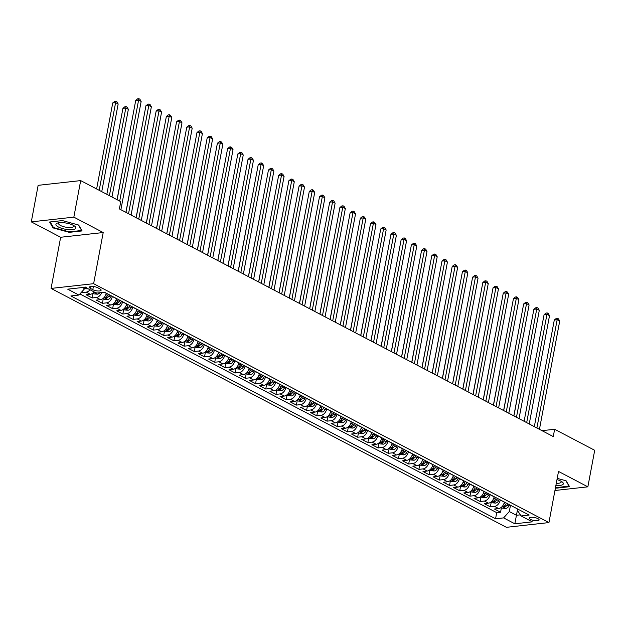 <?xml version="1.0" encoding="UTF-8"?>
<svg xmlns="http://www.w3.org/2000/svg" width="626" height="626" viewBox="0 0 626 626"><rect width="100%" height="100%" fill="white"/><g stroke="black" fill="none" stroke-linecap="round" stroke-linejoin="round"><path stroke-width="0.94" d="M537.898 518.625A5 1.526 -169.4 0 0 532.601 517.287A5 1.526 -169.4 0 0 529.306 518.109A5 1.526 -169.4 0 0 530.535 519.439A5 1.526 -169.4 0 0 535.833 520.769A5 1.526 -169.4 0 0 539.127 519.948A5 1.526 -169.4 0 0 537.898 518.625M51.074 288.422L506.395 527.319L548.939 522.585L93.626 283.688L51.074 288.422L60.652 237.27L103.196 232.536L73.845 217.136L31.3 221.87L60.652 237.27M31.3 221.87L38.139 185.335L80.684 180.601L73.845 217.136M81.403 292.295L81.998 292.608L82.233 291.372M94.103 291.912A6.244 4.218 117.7 0 1 90.285 294.283L86.083 294.752L92.21 297.96L93.078 293.344M106.209 293.148L106.185 293.281A6.244 4.218 -62.3 0 1 100.489 299.635L96.294 300.104L102.421 303.32L103.282 298.696M116.42 298.5L116.397 298.633A6.244 4.218 -62.3 0 1 110.7 304.995L106.506 305.465L112.625 308.673L113.494 304.056M126.624 303.86L126.601 303.993A6.244 4.218 -62.3 0 1 120.912 310.347L116.71 310.817L122.837 314.033L123.705 309.408M136.836 309.213L136.812 309.354A6.244 4.218 -62.3 0 1 131.116 315.707L126.921 316.177L133.048 319.385L133.909 314.768M147.047 314.573L147.024 314.706A6.244 4.218 -62.3 0 1 141.327 321.068L137.133 321.529L143.252 324.745L144.121 320.121M157.251 319.925L157.228 320.066A6.244 4.218 -62.3 0 1 151.539 326.42L147.337 326.889L153.464 330.098L154.325 325.481M167.463 325.285L167.439 325.418A6.244 4.218 -62.3 0 1 161.743 331.78L157.549 332.242L163.676 335.458L164.536 330.833M177.674 330.638L177.643 330.778A6.244 4.218 -62.3 0 1 171.954 337.132L167.752 337.602L173.879 340.81L174.748 336.193M187.878 335.998L187.855 336.131A6.244 4.218 -62.3 0 1 182.158 342.492L177.964 342.954L184.091 346.17L184.952 341.546M198.09 341.358L198.066 341.491A6.244 4.218 -62.3 0 1 192.37 347.845L188.176 348.314L194.303 351.53L195.163 346.906M208.301 346.71L208.27 346.843A6.244 4.218 -62.3 0 1 202.581 353.205L198.379 353.667L204.506 356.883L205.375 352.266M218.505 352.07L218.482 352.203A6.244 4.218 -62.3 0 1 212.785 358.557L208.591 359.027L214.718 362.243L215.579 357.618M228.717 357.423L228.693 357.556A6.244 4.218 -62.3 0 1 222.997 363.917L218.803 364.379L224.922 367.595L225.79 362.978M238.929 362.783L238.897 362.916A6.244 4.218 -62.3 0 1 233.208 369.27L229.006 369.739L235.133 372.955L236.002 368.331M249.132 368.135L249.109 368.268A6.244 4.218 -62.3 0 1 243.412 374.63L239.218 375.091L245.345 378.307L246.206 373.691M259.344 373.495L259.32 373.628A6.244 4.218 -62.3 0 1 253.624 379.982L249.43 380.451L255.549 383.668L256.417 379.043M269.548 378.847L269.524 378.98A6.244 4.218 -62.3 0 1 263.836 385.342L259.634 385.804L265.76 389.02L266.629 384.403M279.759 384.207L279.736 384.341A6.244 4.218 -62.3 0 1 274.039 390.694L269.845 391.164L275.972 394.38L276.833 389.755M289.971 389.56L289.948 389.693A6.244 4.218 -62.3 0 1 284.251 396.055L280.057 396.524L286.176 399.732L287.044 395.116M300.175 394.92L300.151 395.053A6.244 4.218 -62.3 0 1 294.463 401.407L290.261 401.876L296.388 405.092L297.248 400.468M310.386 400.272L310.363 400.405A6.244 4.218 -62.3 0 1 304.666 406.767L300.472 407.236L306.599 410.445L307.46 405.828M320.598 405.632L320.567 405.765A6.244 4.218 -62.3 0 1 314.878 412.119L310.676 412.589L316.803 415.805L317.672 411.18M330.802 410.985L330.778 411.118A6.244 4.218 -62.3 0 1 325.082 417.479L320.888 417.949L327.015 421.157L327.875 416.54M341.014 416.345L340.99 416.478A6.244 4.218 -62.3 0 1 335.293 422.84L331.099 423.301L337.226 426.517L338.087 421.893M351.225 421.697L351.194 421.838A6.244 4.218 -62.3 0 1 345.505 428.192L341.303 428.661L347.43 431.87L348.299 427.253M361.429 427.057L361.405 427.19A6.244 4.218 -62.3 0 1 355.709 433.552L351.515 434.014L357.642 437.23L358.502 432.605M371.641 432.409L371.617 432.55A6.244 4.218 -62.3 0 1 365.92 438.904L361.726 439.374L367.845 442.582L368.714 437.965M381.852 437.77L381.821 437.903A6.244 4.218 -62.3 0 1 376.132 444.264L371.93 444.726L378.057 447.942L378.926 443.318M392.056 443.13L392.032 443.263A6.244 4.218 -62.3 0 1 386.336 449.617L382.142 450.086L388.269 453.302L389.129 448.678M402.268 448.482L402.244 448.615A6.244 4.218 -62.3 0 1 396.548 454.977L392.353 455.438L398.472 458.655L399.341 454.03M412.471 453.842L412.448 453.975A6.244 4.218 -62.3 0 1 406.759 460.329L402.557 460.799L408.684 464.015L409.553 459.39M422.683 459.194L422.66 459.327A6.244 4.218 -62.3 0 1 416.963 465.689L412.769 466.151L418.896 469.367L419.756 464.75M432.895 464.555L432.871 464.688A6.244 4.218 -62.3 0 1 427.175 471.042L422.98 471.511L429.1 474.727L429.968 470.103M443.098 469.907L443.075 470.04A6.244 4.218 -62.3 0 1 437.386 476.402L433.184 476.863L439.311 480.079L440.172 475.463M453.31 475.267L453.287 475.4A6.244 4.218 -62.3 0 1 447.59 481.754L443.396 482.223L449.523 485.44L450.384 480.815M463.522 480.619L463.49 480.752A6.244 4.218 -62.3 0 1 457.802 487.114L453.6 487.576L459.727 490.792L460.595 486.175M473.725 485.979L473.702 486.112A6.244 4.218 -62.3 0 1 468.005 492.466L463.811 492.936L469.938 496.152L470.799 491.527M483.937 491.332L483.914 491.465A6.244 4.218 -62.3 0 1 478.217 497.827L474.023 498.296L480.15 501.504L481.011 496.887M494.149 496.692L494.117 496.825A6.244 4.218 -62.3 0 1 488.429 503.179L484.227 503.648L490.354 506.864L491.222 502.24M80.684 180.601L120.755 201.627L119.386 208.927L553.267 436.58L554.628 429.272L542.006 430.672M90.551 288.516L92.797 289.689A4.844 1.479 -169.4 0 0 97.922 290.98A4.844 1.479 -169.4 0 0 101.122 290.182A4.844 1.479 -169.4 0 0 99.925 288.899L97.679 287.717A4.844 1.479 -169.4 0 0 92.546 286.426A4.844 1.479 -169.4 0 0 89.354 287.224A4.844 1.479 -169.4 0 0 90.551 288.516L90.934 286.458M517.858 509.134L517.585 510.613L521.09 515.949L529.142 515.049L104.456 292.225L96.404 293.117L85.175 287.224L67.694 289.173L78.923 295.065L70.879 295.957L495.565 518.79L503.609 517.89L509.306 511.536L516.45 515.284L520.37 514.846M521.09 515.949L532.319 521.841L514.838 523.782L503.609 517.89M500.268 499.9L500.244 500.041A6.244 4.218 117.7 0 1 494.556 506.395L490.354 506.864M504.353 502.044L500.244 500.041M490.064 494.548L490.041 494.681A6.244 4.218 117.7 0 1 484.344 501.043L480.15 501.504M479.852 489.188L479.829 489.329A6.244 4.218 117.7 0 1 474.132 495.682L469.938 496.152M469.641 483.835L469.617 483.968A6.244 4.218 117.7 0 1 463.929 490.33L459.727 490.792M459.437 478.475L459.414 478.616A6.244 4.218 117.7 0 1 453.717 484.97L449.523 485.44M449.225 473.123L449.202 473.256A6.244 4.218 117.7 0 1 443.505 479.61L439.311 480.079M439.022 467.763L438.99 467.896A6.244 4.218 117.7 0 1 433.302 474.258L429.1 474.727M428.81 462.411L428.787 462.544A6.244 4.218 117.7 0 1 423.09 468.897L418.896 469.367M418.598 457.05L418.575 457.183A6.244 4.218 117.7 0 1 412.878 463.545L408.684 464.015M408.395 451.698L408.363 451.831A6.244 4.218 117.7 0 1 402.675 458.185L398.472 458.655M398.183 446.338L398.159 446.471A6.244 4.218 117.7 0 1 392.463 452.833L388.269 453.302M387.971 440.986L387.948 441.119A6.244 4.218 117.7 0 1 382.251 447.473L378.057 447.942M377.768 435.626L377.736 435.759A6.244 4.218 117.7 0 1 372.047 442.12L367.845 442.582M367.556 430.273L367.532 430.406A6.244 4.218 117.7 0 1 361.836 436.76L357.642 437.23M357.344 424.913L357.321 425.046A6.244 4.218 117.7 0 1 351.632 431.408L347.43 431.87M347.14 419.561L347.117 419.694A6.244 4.218 117.7 0 1 341.42 426.048L337.226 426.517M336.929 414.201L336.905 414.334A6.244 4.218 117.7 0 1 331.209 420.695L327.015 421.157M326.717 408.848L326.694 408.981A6.244 4.218 117.7 0 1 321.005 415.335L316.803 415.805M316.513 403.488L316.49 403.621A6.244 4.218 117.7 0 1 310.793 409.983L306.599 410.445M306.302 398.128L306.278 398.269A6.244 4.218 117.7 0 1 300.582 404.623L296.388 405.092M296.098 392.776L296.067 392.909A6.244 4.218 117.7 0 1 290.378 399.271L286.176 399.732M285.886 387.416L285.863 387.557A6.244 4.218 117.7 0 1 280.166 393.91L275.972 394.38M275.675 382.063L275.651 382.196A6.244 4.218 117.7 0 1 269.955 388.558L265.76 389.02M265.471 376.703L265.44 376.844A6.244 4.218 117.7 0 1 259.751 383.198L255.549 383.668M255.259 371.351L255.236 371.484A6.244 4.218 117.7 0 1 249.539 377.838L245.345 378.307M245.048 365.991L245.024 366.124A6.244 4.218 117.7 0 1 239.328 372.486L235.133 372.955M234.844 360.639L234.813 360.772A6.244 4.218 117.7 0 1 229.124 367.126L224.922 367.595M224.632 355.278L224.609 355.411A6.244 4.218 117.7 0 1 218.912 361.773L214.718 362.243M214.421 349.926L214.397 350.059A6.244 4.218 117.7 0 1 208.708 356.413L204.506 356.883M204.217 344.566L204.193 344.699A6.244 4.218 117.7 0 1 198.497 351.061L194.303 351.53M194.005 339.214L193.982 339.347A6.244 4.218 117.7 0 1 188.285 345.701L184.091 346.17M183.794 333.854L183.77 333.987A6.244 4.218 117.7 0 1 178.081 340.348L173.879 340.81M173.59 328.501L173.566 328.634A6.244 4.218 117.7 0 1 167.87 334.988L163.676 335.458M163.378 323.141L163.355 323.274A6.244 4.218 117.7 0 1 157.658 329.636L153.464 330.098M153.174 317.789L153.143 317.922A6.244 4.218 117.7 0 1 147.454 324.276L143.252 324.745M142.963 312.429L142.939 312.562A6.244 4.218 117.7 0 1 137.243 318.924L133.048 319.385M132.751 307.076L132.728 307.209A6.244 4.218 117.7 0 1 127.031 313.563L122.837 314.033M122.547 301.716L122.516 301.849A6.244 4.218 117.7 0 1 116.827 308.211L112.625 308.673M112.336 296.364L112.312 296.497A6.244 4.218 117.7 0 1 106.616 302.851L102.421 303.32M90.019 289.775A6.244 4.218 117.7 0 1 86.2 292.139L81.998 292.608M79.917 293.962L496.708 512.647L500.565 512.217L501.426 507.6M504.329 502.177A6.244 4.218 -62.3 0 1 498.632 508.539L494.438 509.008L500.565 512.217M101.717 292.53A6.244 4.218 117.7 0 1 96.404 297.499L92.21 297.96M82.389 287.537L84.62 288.703L78.923 295.065M84.886 287.256L84.62 288.703M554.941 490.494L587.861 486.832L594.7 450.297L554.628 429.272M587.861 486.832L558.509 471.433L548.939 522.585M103.196 232.536L93.626 283.688M517.624 509.008L514.838 523.782M510.48 505.26L509.306 511.536M496.708 512.647L495.565 518.79M53.03 227.895L69.29 232.348L82.1 230.924L78.657 225.039L62.397 220.587L49.587 222.011L53.03 227.895L53.187 227.05M555.458 487.756L556.764 488.116L569.574 486.692L566.131 480.807L557.21 478.366M69.384 231.855L69.29 232.348M556.85 487.623L556.764 488.116M119.699 201.071L138.604 100.082L141.155 101.42L120.888 209.718M117.14 199.725L135.725 100.403L138.604 100.082L138.862 98.681L139.88 99.213L141.155 101.42M135.725 100.403L137.712 98.806L138.862 98.681M84.635 288.609L87.272 288.836A4.139 2.794 -62.3 0 0 87.914 288.664M101.748 191.65L118.157 103.979L115.607 102.641L112.727 102.961L96.631 188.966M85.003 286.896L86.224 287.537M112.727 102.961L114.714 101.365L115.865 101.24L99.198 190.312M115.865 101.24L116.882 101.772L118.157 103.979M73.375 225.344A10.149 3.107 -169.4 0 0 57.928 222.926A10.149 3.107 -169.4 0 0 58.421 227.003A10.149 3.107 -169.4 0 0 71.787 229.719A10.149 3.107 -169.4 0 0 74.51 226.025A10.149 3.107 -169.4 0 0 73.375 225.344M59.251 222.692A7.684 2.355 -169.4 0 0 58.594 223.427A7.684 2.355 -169.4 0 0 60.487 225.47A7.684 2.355 -169.4 0 0 68.633 227.52A7.684 2.355 -169.4 0 0 73.704 226.26A7.684 2.355 -169.4 0 0 73.359 225.337M78.422 224.977L81.654 230.493L69.236 231.87L53.484 227.559L50.197 221.94M569.175 486.003L556.71 487.638L555.536 487.318M565.896 480.745L569.128 486.261M555.896 485.424A10.149 3.107 -169.4 0 0 561.976 481.793A10.149 3.107 -169.4 0 0 556.983 479.61M556.295 483.295A7.684 2.355 -169.4 0 0 561.178 482.028A7.684 2.355 -169.4 0 0 560.833 481.104M128.541 213.732L148.808 105.442L151.359 106.78L131.092 215.07M125.983 212.386L145.936 105.763L148.808 105.442L149.066 104.033L150.091 104.573L151.359 106.78M145.936 105.763L147.916 104.166L149.066 104.033M138.753 219.092L159.02 110.794L161.571 112.132L141.304 220.43M136.186 217.746L156.148 111.115L159.02 110.794L159.278 109.394L160.295 109.926L161.571 112.132M156.148 111.115L158.128 109.519L159.278 109.394M148.965 224.444L169.231 116.154L171.782 117.492L151.515 225.79M146.398 223.106L166.352 116.475L169.231 116.154L169.489 114.754L170.507 115.286L171.782 117.492M166.352 116.475L168.339 114.879L169.489 114.754M159.168 229.805L179.435 121.507L181.986 122.845L161.719 231.143M156.61 228.459L176.563 121.827L179.435 121.507L179.693 120.106L180.718 120.646L181.986 122.845M176.563 121.827L178.543 120.231L179.693 120.106M92.797 293.195L94.158 293.907L97.476 294.189A4.139 2.794 -62.3 0 0 99.863 292.733M111.96 197.01L128.361 109.339L125.81 108.001L122.939 108.314L106.843 194.326M95.207 292.256L96.435 292.898M122.939 108.314L124.918 106.725L126.069 106.592L109.401 195.664M126.069 106.592L127.094 107.132L128.361 109.339M103 298.547L104.37 299.267L107.688 299.549A4.139 2.794 -62.3 0 0 110.755 297.115L111.436 295.887M133.244 113.666L117.046 199.678M108.275 294.228L107.586 295.456A4.139 2.794 117.7 0 1 105.418 297.608L106.647 298.25A4.139 2.794 -62.3 0 0 108.814 296.098L109.495 294.869M108.282 294.236L107.641 295.394A2.105 1.424 117.7 0 1 107.461 295.675M113.212 303.907L114.574 304.619L117.899 304.901A4.139 2.794 -62.3 0 0 120.959 302.475L121.647 301.247M143.456 119.018L125.889 212.347M118.478 299.588L117.798 300.809A4.139 2.794 117.7 0 1 115.63 302.968L116.851 303.61A4.139 2.794 -62.3 0 0 119.018 301.458L119.707 300.23M118.494 299.588L117.844 300.754A2.105 1.424 117.7 0 1 117.665 301.036M123.424 309.26L124.785 309.98L128.103 310.261A4.139 2.794 -62.3 0 0 131.17 307.828L131.851 306.599M153.66 124.378L136.1 217.699M127.876 306.388A2.105 1.424 117.7 0 0 128.056 306.106L128.009 306.169A4.139 2.794 117.7 0 1 125.834 308.321L127.062 308.962A4.139 2.794 -62.3 0 0 129.23 306.81L129.918 305.582M169.38 235.157L189.647 126.867L192.198 128.205L171.931 236.503M166.813 233.819L186.767 127.188L189.647 126.867L189.905 125.466L190.922 125.998L192.198 128.205M186.767 127.188L188.755 125.591L189.905 125.466M133.628 314.62L134.997 315.332L138.315 315.614A4.139 2.794 -62.3 0 0 141.382 313.188L142.063 311.959M163.871 129.731L146.312 223.059M138.088 311.748A2.105 1.424 117.7 0 0 138.26 311.466L138.213 311.521A4.139 2.794 117.7 0 1 136.045 313.681L137.274 314.322A4.139 2.794 -62.3 0 0 139.441 312.171L140.122 310.942M179.584 240.517L199.851 132.219L202.409 133.557L182.143 241.855M177.025 239.171L196.979 132.54L199.851 132.219L200.117 130.818L201.134 131.358L202.409 133.557M196.979 132.54L198.966 130.944L200.117 130.818M143.839 319.972L145.201 320.692L148.526 320.974A4.139 2.794 -62.3 0 0 151.586 318.54L152.274 317.312M174.083 135.091L156.516 228.412M148.292 317.1A2.105 1.424 117.7 0 0 148.472 316.819L148.425 316.881A4.139 2.794 117.7 0 1 146.257 319.033L147.478 319.675A4.139 2.794 -62.3 0 0 149.645 317.523L150.334 316.294M189.795 245.877L210.062 137.579L212.613 138.917L192.346 247.215M187.237 244.531L207.19 137.9L210.062 137.579L210.32 136.178L211.345 136.711L212.613 138.917M207.19 137.9L209.17 136.304L210.32 136.178M154.043 325.332L155.412 326.052L158.73 326.326A4.139 2.794 -62.3 0 0 161.798 323.9L162.478 322.672M184.287 140.443L166.727 233.772M158.503 322.46A2.105 1.424 117.7 0 0 158.683 322.179L158.628 322.241A4.139 2.794 117.7 0 1 156.461 324.393L157.689 325.035A4.139 2.794 -62.3 0 0 159.857 322.883L160.546 321.654M200.007 251.229L220.274 142.931L222.825 144.277L202.558 252.568M197.44 249.884L217.394 143.252L220.274 142.931L220.532 141.531L221.549 142.071L222.825 144.277M217.394 143.252L219.382 141.664L220.532 141.531M164.255 330.692L165.624 331.404L168.942 331.686A4.139 2.794 -62.3 0 0 172.009 329.253L172.69 328.024M194.498 145.803L176.939 239.124M168.715 327.813A2.105 1.424 117.7 0 0 168.887 327.531L168.84 327.594A4.139 2.794 117.7 0 1 166.672 329.745L167.901 330.387A4.139 2.794 -62.3 0 0 170.069 328.235L170.749 327.007M210.211 256.59L230.478 148.292L233.036 149.63L212.77 257.928M207.652 255.244L227.606 148.612L230.478 148.292L230.736 146.891L231.761 147.423L233.036 149.63M227.606 148.612L229.593 147.016L230.736 146.891M174.466 336.045L175.828 336.765L179.153 337.038A4.139 2.794 -62.3 0 0 182.213 334.613L182.902 333.384M204.71 151.156L187.143 244.484M178.919 333.173A2.105 1.424 117.7 0 0 179.099 332.891L179.052 332.954A4.139 2.794 117.7 0 1 176.884 335.106L178.105 335.747A4.139 2.794 -62.3 0 0 180.272 333.595L180.961 332.367M220.422 261.942L240.689 153.644L243.24 154.99L222.973 263.28M217.856 260.596L237.817 153.965L240.689 153.644L240.947 152.243L241.972 152.783L243.24 154.99M237.817 153.965L239.797 152.376L240.947 152.243M184.67 341.405L186.039 342.117L189.357 342.399A4.139 2.794 -62.3 0 0 192.425 339.965L193.105 338.744M214.914 156.516L197.354 249.837M189.944 337.078L189.255 338.306A4.139 2.794 117.7 0 1 187.088 340.458L188.316 341.1A4.139 2.794 -62.3 0 0 190.484 338.948L191.165 337.719M189.952 337.085L189.31 338.243A2.105 1.424 117.7 0 1 189.13 338.525M230.634 267.302L250.901 159.004L253.452 160.342L233.185 268.64M228.067 265.956L248.021 159.325L250.901 159.004L251.159 157.603L252.176 158.135L253.452 160.342M248.021 159.325L250.009 157.729L251.159 157.603M194.882 346.757L196.243 347.477L199.569 347.751A4.139 2.794 -62.3 0 0 202.628 345.325L203.317 344.097M225.125 161.868L207.558 255.197M200.156 342.438L199.467 343.666A4.139 2.794 117.7 0 1 197.3 345.818L198.52 346.46A4.139 2.794 -62.3 0 0 200.696 344.308L201.376 343.079M200.163 342.445L199.514 343.604A2.105 1.424 117.7 0 1 199.342 343.885M240.838 272.654L261.105 164.356L263.663 165.702L243.389 273.992M238.279 271.308L258.233 164.677L261.105 164.356L261.363 162.956L262.388 163.496L263.663 165.702M258.233 164.677L260.213 163.089L261.363 162.956M205.093 352.117L206.455 352.829L209.773 353.111A4.139 2.794 -62.3 0 0 212.84 350.677L213.529 349.457M235.337 167.228L217.77 260.549M209.546 349.238A2.105 1.424 117.7 0 0 209.726 348.956L209.679 349.018A4.139 2.794 117.7 0 1 207.511 351.17L208.732 351.812A4.139 2.794 -62.3 0 0 210.899 349.66L211.588 348.432M251.049 278.014L271.316 169.716L273.867 171.054L253.6 279.352M248.483 276.669L268.444 170.037L271.316 169.716L271.574 168.316L272.6 168.848L273.867 171.054M268.444 170.037L270.424 168.441L271.574 168.316M215.297 357.469L216.666 358.189L219.984 358.463A4.139 2.794 -62.3 0 0 223.052 356.037L223.732 354.809M245.541 172.58L227.981 265.909M219.757 354.598A2.105 1.424 117.7 0 0 219.937 354.316L219.882 354.379A4.139 2.794 117.7 0 1 217.715 356.53L218.944 357.172A4.139 2.794 -62.3 0 0 221.111 355.02L221.792 353.792M261.261 283.367L281.528 175.077L284.079 176.415L263.812 284.705M258.695 282.021L278.648 175.39L281.528 175.077L281.786 173.668L282.803 174.208L284.079 176.415M278.648 175.39L280.636 173.801L281.786 173.668M225.509 362.83L226.87 363.542L230.196 363.823A4.139 2.794 -62.3 0 0 233.255 361.39L233.944 360.169M255.752 177.94L238.185 271.261M230.775 358.502L230.094 359.731A4.139 2.794 117.7 0 1 227.927 361.883L229.147 362.532A4.139 2.794 -62.3 0 0 231.315 360.373L232.003 359.152M230.791 358.51L230.141 359.668A2.105 1.424 117.7 0 1 229.961 359.95M271.465 288.727L291.732 180.429L294.283 181.767L274.016 290.065M268.906 287.381L288.86 180.75L291.732 180.429L291.99 179.028L293.015 179.56L294.283 181.767M288.86 180.75L290.84 179.153L291.99 179.028M235.72 368.182L237.082 368.902L240.4 369.176A4.139 2.794 -62.3 0 0 243.467 366.75L244.156 365.521M265.956 183.293L248.397 276.622M240.987 363.863L240.306 365.091A4.139 2.794 117.7 0 1 238.13 367.243L239.359 367.885A4.139 2.794 -62.3 0 0 241.526 365.733L242.215 364.504M241.002 363.87L240.353 365.028A2.105 1.424 117.7 0 1 240.173 365.31M281.677 294.079L301.943 185.789L304.494 187.127L284.227 295.417M279.11 292.733L299.071 186.102L301.943 185.789L302.201 184.38L303.219 184.92L304.494 187.127M299.071 186.102L301.051 184.513L302.201 184.38M245.924 373.542L247.293 374.254L250.611 374.536A4.139 2.794 -62.3 0 0 253.679 372.102L254.359 370.882M276.168 188.653L258.608 281.974M251.198 369.215L250.51 370.443A4.139 2.794 117.7 0 1 248.342 372.595L249.571 373.245A4.139 2.794 -62.3 0 0 251.738 371.085L252.419 369.864M251.206 369.223L250.564 370.381A2.105 1.424 117.7 0 1 250.384 370.662M291.888 299.439L312.155 191.141L314.706 192.479L294.439 300.777M289.322 298.093L309.275 191.462L312.155 191.141L312.413 189.741L313.43 190.273L314.706 192.479M309.275 191.462L311.263 189.866L312.413 189.741M256.136 378.894L257.497 379.614L260.823 379.888A4.139 2.794 -62.3 0 0 263.882 377.462L264.571 376.234M286.379 194.005L268.812 287.334M261.402 374.575L260.721 375.803A4.139 2.794 117.7 0 1 258.554 377.955L259.774 378.597A4.139 2.794 -62.3 0 0 261.942 376.445L262.63 375.217M261.418 374.583L260.768 375.741A2.105 1.424 117.7 0 1 260.588 376.023M302.092 304.792L322.359 196.501L324.91 197.839L304.643 306.13M299.533 303.446L319.487 196.814L322.359 196.501L322.617 195.093L323.642 195.633L324.91 197.839M319.487 196.814L321.467 195.226L322.617 195.093M266.347 384.254L267.709 384.967L271.027 385.248A4.139 2.794 -62.3 0 0 274.094 382.822L274.775 381.594M296.583 199.365L279.024 292.686M270.8 381.375A2.105 1.424 117.7 0 0 270.98 381.093L270.933 381.156A4.139 2.794 117.7 0 1 268.757 383.315L269.986 383.957A4.139 2.794 -62.3 0 0 272.154 381.797L272.842 380.577M312.304 310.152L332.57 201.854L335.121 203.192L314.855 311.49M309.737 308.806L329.691 202.175L332.57 201.854L332.829 200.453L333.846 200.985L335.121 203.192M329.691 202.175L331.678 200.578L332.829 200.453M276.551 389.607L277.921 390.327L281.238 390.601A4.139 2.794 -62.3 0 0 284.306 388.175L284.986 386.946M306.795 204.718L289.235 298.046M281.011 386.735A2.105 1.424 117.7 0 0 281.184 386.453L281.137 386.516A4.139 2.794 117.7 0 1 278.969 388.668L280.198 389.309A4.139 2.794 -62.3 0 0 282.365 387.158L283.046 385.929M322.507 315.504L342.774 207.214L345.333 208.552L325.066 316.842M319.949 314.158L339.902 207.535L342.774 207.214L343.04 205.805L344.057 206.345L345.333 208.552M339.902 207.535L341.89 205.938L343.04 205.805M286.763 394.967L288.124 395.679L291.45 395.961A4.139 2.794 -62.3 0 0 294.51 393.535L295.198 392.306M317.006 210.078L299.439 303.399M291.215 392.095A2.105 1.424 117.7 0 0 291.395 391.806L291.348 391.868A4.139 2.794 117.7 0 1 289.181 394.028L290.401 394.67A4.139 2.794 -62.3 0 0 292.569 392.518L293.258 391.289M332.719 320.864L352.986 212.566L355.537 213.904L335.27 322.202M330.16 319.518L350.114 212.887L352.986 212.566L353.244 211.165L354.269 211.698L355.537 213.904M350.114 212.887L352.094 211.291L353.244 211.165M296.967 400.319L298.336 401.039L301.654 401.321A4.139 2.794 -62.3 0 0 304.721 398.887L305.402 397.659M327.21 215.438L309.651 308.759M302.241 396L301.552 397.228A4.139 2.794 117.7 0 1 299.385 399.38L300.613 400.022A4.139 2.794 -62.3 0 0 302.781 397.87L303.469 396.641M302.248 396.008L301.607 397.166A2.105 1.424 117.7 0 1 301.427 397.447M342.931 326.216L363.197 217.926L365.748 219.264L345.482 327.562M340.364 324.878L360.318 218.247L363.197 217.926L363.456 216.526L364.473 217.058L365.748 219.264M360.318 218.247L362.305 216.651L363.456 216.526M307.178 405.679L308.548 406.391L311.865 406.673A4.139 2.794 -62.3 0 0 314.933 404.247L315.614 403.019M337.422 220.79L319.863 314.119M311.638 402.808A2.105 1.424 117.7 0 0 311.811 402.518L311.764 402.581A4.139 2.794 117.7 0 1 309.596 404.74L310.825 405.382A4.139 2.794 -62.3 0 0 312.992 403.23L313.673 402.002M353.134 331.577L373.401 223.279L375.96 224.617L355.693 332.915M350.576 330.231L370.529 223.599L373.401 223.279L373.659 221.878L374.684 222.41L375.96 224.617M370.529 223.599L372.517 222.003L373.659 221.878M317.39 411.032L318.751 411.752L322.077 412.033A4.139 2.794 -62.3 0 0 325.137 409.6L325.825 408.371M347.633 226.15L330.066 319.471M321.842 408.16A2.105 1.424 117.7 0 0 322.022 407.878L321.975 407.941A4.139 2.794 117.7 0 1 319.808 410.093L321.028 410.734A4.139 2.794 -62.3 0 0 323.196 408.582L323.885 407.354M363.346 336.929L383.613 228.639L386.164 229.977L365.897 338.275M360.779 335.591L380.741 228.96L383.613 228.639L383.871 227.238L384.896 227.77L386.164 229.977M380.741 228.96L382.721 227.363L383.871 227.238M327.594 416.392L328.963 417.104L332.281 417.385A4.139 2.794 -62.3 0 0 335.348 414.96L336.029 413.731M357.837 231.503L340.278 324.831M332.054 413.52A2.105 1.424 117.7 0 0 332.234 413.238L332.179 413.293A4.139 2.794 117.7 0 1 330.012 415.453L331.24 416.094A4.139 2.794 -62.3 0 0 333.408 413.942L334.088 412.714M373.558 342.289L393.824 233.991L396.375 235.329L376.109 343.627M370.991 340.943L390.945 234.312L393.824 233.991L394.083 232.59L395.1 233.13L396.375 235.329M390.945 234.312L392.932 232.715L394.083 232.59M383.761 347.641L404.028 239.351L406.587 240.689L386.312 348.987M381.203 346.303L401.156 239.672L404.028 239.351L404.286 237.95L405.312 238.483L406.587 240.689M401.156 239.672L403.136 238.076L404.286 237.95M393.973 353.001L414.24 244.703L416.791 246.041L396.524 354.339M391.406 351.655L411.368 245.024L414.24 244.703L414.498 243.303L415.523 243.843L416.791 246.041M411.368 245.024L413.348 243.428L414.498 243.303M337.805 421.744L339.167 422.464L342.492 422.746A4.139 2.794 -62.3 0 0 345.552 420.312L346.241 419.084M368.049 236.863L350.482 330.184M342.265 418.872A2.105 1.424 117.7 0 0 342.438 418.591L342.391 418.653A4.139 2.794 117.7 0 1 340.223 420.805L341.444 421.447A4.139 2.794 -62.3 0 0 343.619 419.295L344.3 418.066M348.017 427.104L349.378 427.816L352.696 428.098A4.139 2.794 -62.3 0 0 355.764 425.672L356.452 424.444M378.26 242.215L360.693 335.544M352.469 424.232A2.105 1.424 117.7 0 0 352.649 423.951L352.602 424.013A4.139 2.794 117.7 0 1 350.435 426.165L351.655 426.807A4.139 2.794 -62.3 0 0 353.823 424.655L354.512 423.426M358.221 432.464L359.59 433.176L362.908 433.458A4.139 2.794 -62.3 0 0 365.975 431.024L366.656 429.796M388.464 247.575L370.905 340.896M362.681 429.585A2.105 1.424 117.7 0 0 362.861 429.303L362.806 429.366A4.139 2.794 117.7 0 1 360.639 431.517L361.867 432.159A4.139 2.794 -62.3 0 0 364.035 430.007L364.715 428.779M404.185 358.362L424.451 250.064L427.002 251.402L406.736 359.7M401.618 357.016L421.572 250.384L424.451 250.064L424.71 248.663L425.727 249.195L427.002 251.402M421.572 250.384L423.559 248.788L424.71 248.663M368.432 437.817L369.794 438.536L373.119 438.81A4.139 2.794 -62.3 0 0 376.179 436.385L376.868 435.156M398.676 252.927L381.109 346.256M373.699 433.497L373.018 434.726A4.139 2.794 117.7 0 1 370.85 436.878L372.071 437.519A4.139 2.794 -62.3 0 0 374.238 435.367L374.927 434.139M373.714 433.505L373.065 434.663A2.105 1.424 117.7 0 1 372.885 434.945M414.389 363.714L434.655 255.416L437.206 256.762L416.939 365.052M411.83 362.368L431.783 255.737L434.655 255.416L434.913 254.015L435.939 254.555L437.206 256.762M431.783 255.737L433.763 254.148L434.913 254.015M378.644 443.177L380.005 443.889L383.323 444.17A4.139 2.794 -62.3 0 0 386.391 441.737L387.079 440.508M408.88 258.288L391.32 351.609M383.91 438.849L383.229 440.078A4.139 2.794 117.7 0 1 381.054 442.23L382.283 442.872A4.139 2.794 -62.3 0 0 384.45 440.72L385.139 439.491M383.926 438.857L383.276 440.015A2.105 1.424 117.7 0 1 383.096 440.297M424.6 369.074L444.867 260.776L447.418 262.114L427.151 370.412M422.034 367.728L441.995 261.097L444.867 260.776L445.125 259.375L446.142 259.907L447.418 262.114M441.995 261.097L443.975 259.5L445.125 259.375M388.848 448.529L390.217 449.249L393.535 449.523A4.139 2.794 -62.3 0 0 396.602 447.097L397.283 445.868M419.091 263.64L401.532 356.969M394.122 444.21L393.433 445.438A4.139 2.794 117.7 0 1 391.266 447.59L392.494 448.232A4.139 2.794 -62.3 0 0 394.662 446.08L395.342 444.851M394.13 444.217L393.488 445.376A2.105 1.424 117.7 0 1 393.308 445.657M434.812 374.426L455.079 266.128L457.629 267.474L437.363 375.764M432.245 373.08L452.199 266.449L455.079 266.128L455.337 264.728L456.354 265.267L457.629 267.474M452.199 266.449L454.186 264.861L455.337 264.728M399.059 453.889L400.421 454.601L403.747 454.883A4.139 2.794 -62.3 0 0 406.806 452.449L407.495 451.229M429.303 269L411.736 362.321M404.326 449.562L403.645 450.79A4.139 2.794 117.7 0 1 401.477 452.942L402.698 453.584A4.139 2.794 -62.3 0 0 404.865 451.432L405.554 450.204M404.341 449.57L403.692 450.728A2.105 1.424 117.7 0 1 403.512 451.01M445.016 379.786L465.282 271.488L467.833 272.826L447.567 381.124M442.457 378.44L462.411 271.809L465.282 271.488L465.541 270.088L466.566 270.62L467.833 272.826M462.411 271.809L464.39 270.213L465.541 270.088M409.271 459.241L410.633 459.961L413.95 460.235A4.139 2.794 -62.3 0 0 417.018 457.809L417.698 456.581M439.507 274.352L421.947 367.681M414.537 454.922L413.856 456.151A4.139 2.794 117.7 0 1 411.681 458.302L412.91 458.944A4.139 2.794 -62.3 0 0 415.077 456.792L415.766 455.564M414.545 454.93L413.903 456.088A2.105 1.424 117.7 0 1 413.723 456.37M455.227 385.139L475.494 276.849L478.045 278.187L457.778 386.477M452.661 383.793L472.614 277.161L475.494 276.849L475.752 275.44L476.769 275.98L478.045 278.187M472.614 277.161L474.602 275.573L475.752 275.44M419.475 464.602L420.844 465.314L424.162 465.595A4.139 2.794 -62.3 0 0 427.229 463.162L427.91 461.941M449.718 279.712L432.159 373.033M423.935 461.722A2.105 1.424 117.7 0 0 424.107 461.44L424.06 461.503A4.139 2.794 117.7 0 1 421.893 463.655L423.121 464.304A4.139 2.794 -62.3 0 0 425.289 462.144L425.97 460.924M465.431 390.499L485.698 282.201L488.257 283.539L467.99 391.837M462.872 389.153L482.826 282.522L485.698 282.201L485.964 280.8L486.981 281.332L488.257 283.539M482.826 282.522L484.814 280.925L485.964 280.8M429.686 469.954L431.048 470.674L434.374 470.948A4.139 2.794 -62.3 0 0 437.433 468.522L438.122 467.293M459.93 285.065L442.363 378.394M434.139 467.082A2.105 1.424 117.7 0 0 434.319 466.8L434.272 466.863A4.139 2.794 117.7 0 1 432.104 469.015L433.325 469.656A4.139 2.794 -62.3 0 0 435.493 467.505L436.181 466.276M475.643 395.851L495.909 287.561L498.46 288.899L478.194 397.189M473.084 394.505L493.038 287.874L495.909 287.561L496.168 286.152L497.193 286.692L498.46 288.899M493.038 287.874L495.017 286.285L496.168 286.152M439.89 475.314L441.26 476.026L444.577 476.308A4.139 2.794 -62.3 0 0 447.645 473.874L448.326 472.653M470.134 290.425L452.575 383.746M444.35 472.434A2.105 1.424 117.7 0 0 444.53 472.153L444.476 472.215A4.139 2.794 117.7 0 1 442.308 474.367L443.537 475.017A4.139 2.794 -62.3 0 0 445.704 472.857L446.393 471.636M485.854 401.211L506.121 292.913L508.672 294.251L488.405 402.549M483.288 399.865L503.241 293.234L506.121 292.913L506.379 291.513L507.396 292.045L508.672 294.251M503.241 293.234L505.229 291.638L506.379 291.513M450.102 480.666L451.471 481.386L454.789 481.66A4.139 2.794 -62.3 0 0 457.856 479.234L458.537 478.006M480.345 295.777L462.786 389.106M454.562 477.795A2.105 1.424 117.7 0 0 454.734 477.513L454.687 477.575A4.139 2.794 117.7 0 1 452.52 479.727L453.748 480.369A4.139 2.794 -62.3 0 0 455.916 478.217L456.597 476.989M496.058 406.564L516.325 298.273L518.884 299.611L498.617 407.902M493.499 405.218L513.453 298.586L516.325 298.273L516.583 296.865L517.608 297.405L518.884 299.611M513.453 298.586L515.441 296.998L516.583 296.865M460.313 486.026L461.675 486.738L465.001 487.02A4.139 2.794 -62.3 0 0 468.06 484.587L468.749 483.366M490.557 301.137L472.99 394.458M464.766 483.147A2.105 1.424 117.7 0 0 464.946 482.865L464.899 482.928A4.139 2.794 117.7 0 1 462.731 485.08L463.952 485.729A4.139 2.794 -62.3 0 0 466.12 483.569L466.808 482.349M506.27 411.924L526.536 303.626L529.087 304.964L508.821 413.262M503.703 410.578L523.665 303.946L526.536 303.626L526.795 302.225L527.82 302.757L529.087 304.964M523.665 303.946L525.644 302.35L526.795 302.225M470.517 491.379L471.887 492.099L475.204 492.372A4.139 2.794 -62.3 0 0 478.272 489.947L478.953 488.718M500.761 306.49L483.202 399.818M474.977 488.507A2.105 1.424 117.7 0 0 475.157 488.225L475.103 488.288A4.139 2.794 117.7 0 1 472.935 490.44L474.164 491.081A4.139 2.794 -62.3 0 0 476.331 488.929L477.012 487.701M516.481 417.276L536.748 308.986L539.299 310.324L519.032 418.614M513.915 415.93L533.868 309.307L536.748 308.986L537.006 307.577L538.024 308.117L539.299 310.324M533.868 309.307L535.856 307.71L537.006 307.577M480.729 496.739L482.09 497.451L485.416 497.733A4.139 2.794 -62.3 0 0 488.476 495.307L489.164 494.078M510.972 311.85L493.405 405.171M485.189 493.867A2.105 1.424 117.7 0 0 485.361 493.578L485.314 493.64A4.139 2.794 117.7 0 1 483.147 495.8L484.368 496.441A4.139 2.794 -62.3 0 0 486.543 494.282L487.224 493.061M526.685 422.636L546.952 314.338L549.511 315.676L529.236 423.974M524.126 421.29L544.08 314.659L546.952 314.338L547.21 312.937L548.235 313.469L549.511 315.676M544.08 314.659L546.06 313.063L547.21 312.937M490.94 502.091L492.302 502.811L495.62 503.093A4.139 2.794 -62.3 0 0 498.687 500.659L499.376 499.431M521.184 317.21L503.617 410.531M495.393 499.219A2.105 1.424 117.7 0 0 495.573 498.938L495.526 499A4.139 2.794 117.7 0 1 493.358 501.152L494.579 501.794A4.139 2.794 -62.3 0 0 496.747 499.642L497.435 498.413M536.897 427.988L557.163 319.698L559.714 321.036L539.448 429.334M534.33 426.65L554.292 320.019L557.163 319.698L557.422 318.298L558.447 318.83L559.714 321.036M554.292 320.019L556.271 318.423L557.422 318.298M501.144 507.451L502.514 508.163L505.831 508.445A4.139 2.794 -62.3 0 0 508.899 506.019L509.58 504.791M531.388 322.562L513.829 415.891M505.605 504.579A2.105 1.424 117.7 0 0 505.785 504.29L505.73 504.353A4.139 2.794 117.7 0 1 503.562 506.512L504.791 507.154A4.139 2.794 -62.3 0 0 506.958 505.002L507.639 503.773M494.117 496.825L490.041 494.681M483.914 491.465L479.829 489.329M473.702 486.112L469.617 483.968M463.49 480.752L459.414 478.616M453.287 475.4L449.202 473.256M443.075 470.04L438.99 467.896M432.871 464.688L428.787 462.544M422.66 459.327L418.575 457.183M412.448 453.975L408.363 451.831M402.244 448.615L398.159 446.471M392.032 443.263L387.948 441.119M381.821 437.903L377.736 435.759M371.617 432.55L367.532 430.406M361.405 427.19L357.321 425.046M351.194 421.838L347.117 419.694M340.99 416.478L336.905 414.334M330.778 411.118L326.694 408.981M320.567 405.765L316.49 403.621M310.363 400.405L306.278 398.269M300.151 395.053L296.067 392.909M289.948 389.693L285.863 387.557M279.736 384.341L275.651 382.196M269.524 378.98L265.44 376.844M259.32 373.628L255.236 371.484M249.109 368.268L245.024 366.124M238.897 362.916L234.813 360.772M228.693 357.556L224.609 355.411M218.482 352.203L214.397 350.059M208.27 346.843L204.193 344.699M198.066 341.491L193.982 339.347M187.855 336.131L183.77 333.987M177.643 330.778L173.566 328.634M167.439 325.418L163.355 323.274M157.228 320.066L153.143 317.922M147.024 314.706L142.939 312.562M136.812 309.354L132.728 307.209M126.601 303.993L122.516 301.849M116.397 298.633L112.312 296.497M106.185 293.281L104.221 292.248M90.285 294.283L86.2 292.139M498.632 508.539L494.556 506.395M488.429 503.179L484.344 501.043M478.217 497.827L474.132 495.682M468.005 492.466L463.929 490.33M457.802 487.114L453.717 484.97M447.59 481.754L443.505 479.61M437.386 476.402L433.302 474.258M427.175 471.042L423.09 468.897M416.963 465.689L412.878 463.545M406.759 460.329L402.675 458.185M396.548 454.977L392.463 452.833M386.336 449.617L382.251 447.473M376.132 444.264L372.047 442.12M365.92 438.904L361.836 436.76M355.709 433.552L351.632 431.408M345.505 428.192L341.42 426.048M335.293 422.84L331.209 420.695M325.082 417.479L321.005 415.335M314.878 412.119L310.793 409.983M304.666 406.767L300.582 404.623M294.463 401.407L290.378 399.271M284.251 396.055L280.166 393.91M274.039 390.694L269.955 388.558M263.836 385.342L259.751 383.198M253.624 379.982L249.539 377.838M243.412 374.63L239.328 372.486M233.208 369.27L229.124 367.126M222.997 363.917L218.912 361.773M212.785 358.557L208.708 356.413M202.581 353.205L198.497 351.061M192.37 347.845L188.285 345.701M182.158 342.492L178.081 340.348M171.954 337.132L167.87 334.988M161.743 331.78L157.658 329.636M151.539 326.42L147.454 324.276M141.327 321.068L137.243 318.924M131.116 315.707L127.031 313.563M120.912 310.347L116.827 308.211M110.7 304.995L106.616 302.851M100.489 299.635L96.404 297.499M93.391 286.505L92.797 289.689M84.831 287.584L87.186 288.829M93.783 292.287L97.398 294.181M103.994 297.647L107.602 299.541M108.814 296.098L110.755 297.115M105.849 294.541L107.586 295.456M107.007 296.317L106.647 298.25M114.198 303L117.813 304.893M119.018 301.458L120.959 302.475M116.053 299.901L117.798 300.809M117.219 301.669L116.851 303.61M124.41 308.36L128.025 310.253M129.23 306.81L131.17 307.828M126.264 305.253L128.009 306.169M127.422 307.03L127.062 308.962M134.621 313.712L138.229 315.606M139.441 312.171L141.382 313.188M136.468 310.613L138.213 311.521M137.634 312.382L137.274 314.322M144.825 319.072L148.44 320.966M149.645 317.523L151.586 318.54M146.68 315.966L148.425 316.881M147.846 317.742L147.478 319.675M155.037 324.425L158.652 326.318M159.857 322.883L161.798 323.9M156.891 321.326L158.628 322.241M158.049 323.094L157.689 325.035M165.248 329.785L168.856 331.678M170.069 328.235L172.009 329.253M167.095 326.678L168.84 327.594M168.261 328.454L167.901 330.387M175.452 335.137L179.067 337.031M180.272 333.595L182.213 334.613M177.307 332.038L179.052 332.954M178.473 333.807L178.105 335.747M185.664 340.497L189.279 342.391M190.484 338.948L192.425 339.965M187.518 337.391L189.255 338.306M188.676 339.167L188.316 341.1M195.875 345.849L199.483 347.743M200.696 344.308L202.628 345.325M197.722 342.751L199.467 343.666M198.888 344.519L198.52 346.46M206.079 351.209L209.694 353.103M210.899 349.66L212.84 350.677M207.934 348.103L209.679 349.018M209.092 349.879L208.732 351.812M216.291 356.562L219.906 358.463M221.111 355.02L223.052 356.037M218.145 353.463L219.882 354.379M219.303 355.232L218.944 357.172M226.495 361.922L230.11 363.816M231.315 360.373L233.255 361.39M228.349 358.815L230.094 359.731M229.515 360.592L229.147 362.532M236.706 367.274L240.321 369.176M241.526 365.733L243.467 366.75M238.561 364.175L240.306 365.091M239.719 365.944L239.359 367.885M246.918 372.634L250.525 374.528M251.738 371.085L253.679 372.102M248.772 369.528L250.51 370.443M249.93 371.304L249.571 373.245M257.122 377.987L260.737 379.888M261.942 376.445L263.882 377.462M258.976 374.888L260.721 375.803M260.142 376.656L259.774 378.597M267.333 383.347L270.948 385.24M272.154 381.797L274.094 382.822M269.188 380.24L270.933 381.156M270.346 382.016L269.986 383.957M277.545 388.699L281.152 390.601M282.365 387.158L284.306 388.175M279.392 385.6L281.137 386.516M280.558 387.369L280.198 389.309M287.749 394.059L291.364 395.953M292.569 392.518L294.51 393.535M289.603 390.96L291.348 391.868M290.769 392.729L290.401 394.67M297.96 399.411L301.575 401.313M302.781 397.87L304.721 398.887M299.815 396.313L301.552 397.228M300.973 398.089L300.613 400.022M308.172 404.772L311.779 406.665M312.992 403.23L314.933 404.247M310.019 401.673L311.764 402.581M311.185 403.441L310.825 405.382M318.376 410.132L321.991 412.025M323.196 408.582L325.137 409.6M320.23 407.025L321.975 407.941M321.396 408.801L321.028 410.734M328.587 415.484L332.203 417.378M333.408 413.942L335.348 414.96M330.442 412.385L332.179 413.293M331.6 414.154L331.24 416.094M338.799 420.844L342.406 422.738M343.619 419.295L345.552 420.312M340.646 417.738L342.391 418.653M341.812 419.514L341.444 421.447M349.003 426.196L352.618 428.09M353.823 424.655L355.764 425.672M350.857 423.098L352.602 424.013M352.015 424.866L351.655 426.807M359.214 431.557L362.83 433.45M364.035 430.007L365.975 431.024M361.069 428.45L362.806 429.366M362.227 430.226L361.867 432.159M369.418 436.909L373.033 438.803M374.238 435.367L376.179 436.385M371.273 433.81L373.018 434.726M372.439 435.579L372.071 437.519M379.63 442.269L383.245 444.163M384.45 440.72L386.391 441.737M381.484 439.162L383.229 440.078M382.642 440.939L382.283 442.872M389.841 447.621L393.449 449.515M394.662 446.08L396.602 447.097M391.696 444.523L393.433 445.438M392.854 446.291L392.494 448.232M400.045 452.981L403.66 454.875M404.865 451.432L406.806 452.449M401.9 449.875L403.645 450.79M403.066 451.651L402.698 453.584M410.257 458.334L413.872 460.235M415.077 456.792L417.018 457.809M412.111 455.235L413.856 456.151M413.27 457.003L412.91 458.944M420.469 463.694L424.076 465.587M425.289 462.144L427.229 463.162M422.315 460.587L424.06 461.503M423.481 462.364L423.121 464.304M430.672 469.046L434.287 470.948M435.493 467.505L437.433 468.522M432.527 465.947L434.272 466.863M433.693 467.716L433.325 469.656M440.884 474.406L444.499 476.3M445.704 472.857L447.645 473.874M442.738 471.3L444.476 472.215M443.897 473.076L443.537 475.017M451.096 479.759L454.703 481.66M455.916 478.217L457.856 479.234M452.942 476.66L454.687 477.575M454.108 478.428L453.748 480.369M461.299 485.119L464.915 487.012M466.12 483.569L468.06 484.587M463.154 482.012L464.899 482.928M464.32 483.788L463.952 485.729M471.511 490.471L475.126 492.372M476.331 488.929L478.272 489.947M473.366 487.372L475.103 488.288M474.524 489.141L474.164 491.081M481.723 495.831L485.33 497.725M486.543 494.282L488.476 495.307M483.569 492.725L485.314 493.64M484.735 494.501L484.368 496.441M491.926 501.183L495.542 503.085M496.747 499.642L498.687 500.659M493.781 498.085L495.526 499M494.939 499.853L494.579 501.794M502.138 506.544L505.753 508.437M506.958 505.002L508.899 506.019M503.993 503.445L505.73 504.353M505.151 505.213L504.791 507.154"/></g></svg>

